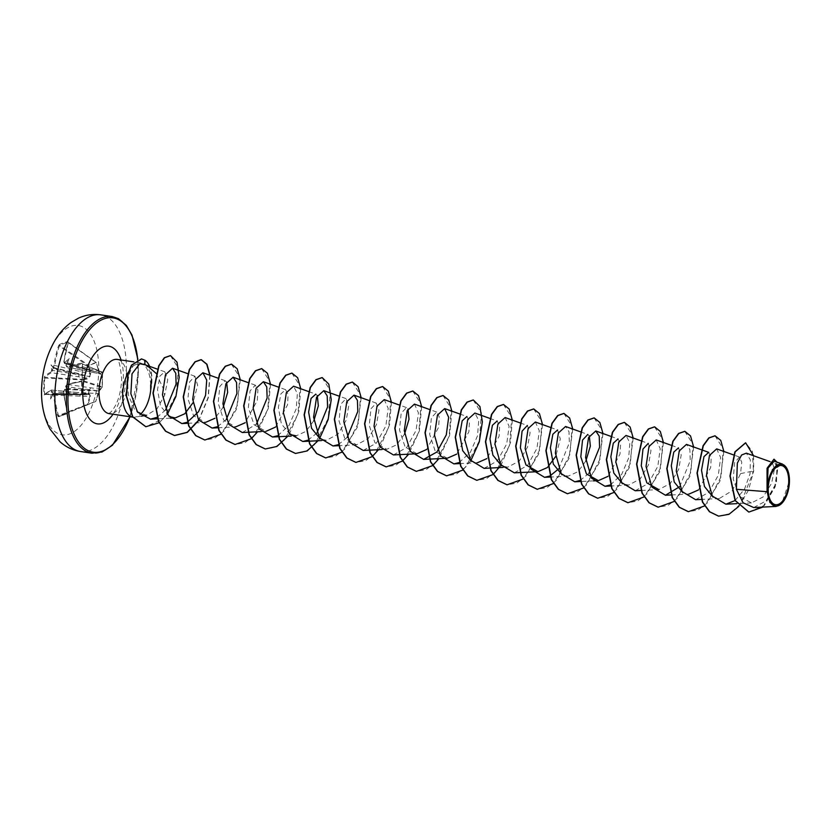 <?xml version="1.0" encoding="UTF-8"?>
<svg xmlns="http://www.w3.org/2000/svg" width="831" height="831" viewBox="0 0 831 831"><rect width="100%" height="100%" fill="white"/><g stroke="black" fill="none" stroke-linecap="round" stroke-linejoin="round"><path stroke-width="0.62" stroke-dasharray="4.16 3.12" d="M65.42 363.417L64.922 362.721A110.44 29.656 5.1 0 0 64.558 362.815L63.904 361.734A110.326 90.621 71.2 0 1 68.298 342.351L67.965 341.479A109.848 46.463 25.2 0 0 63.457 342.85A109.848 46.463 25.2 0 0 59.427 344.564L59.697 345.301A109.266 46.214 -154.8 0 1 63.707 343.608A109.266 46.214 -154.8 0 1 68.184 342.237L68.433 342.725A109.734 90.132 -108.8 0 0 64.06 362.004L64.974 363.542A109.848 29.5 -174.9 0 1 65.42 363.417L67.103 363.573L66.262 364.726A109.848 86.549 -106.5 0 0 66.189 365.432L67.259 367.001A109.734 26.197 -178 0 1 82.051 363.916L82.414 364.383A109.266 57.941 -97.6 0 0 82.155 372.309A109.266 57.941 -97.6 0 0 82.217 380.359L81.843 381.034A109.734 23.31 -0.6 0 0 67.051 384.369L65.929 386.644A109.848 86.549 -106.5 0 0 65.981 387.371L66.792 388.918L65.098 389.303A109.848 19.882 -3.7 0 0 64.662 389.427L63.696 391.733L64.662 389.427L99.169 390.944L65.691 386.581C65.753 385.605 65.753 385.605 65.691 386.581L67.051 384.369L99.897 389.157L102.265 386.758L101.964 371.966A0.592 0.561 43.3 0 1 102.514 372.506L102.338 386.924L99.367 391.069L95.783 401.3L97.902 393.53L63.696 391.733A109.734 90.132 -108.8 0 0 67.581 412.301L67.082 413.693L67.446 412.301A110.326 90.621 71.2 0 1 63.54 391.619M66.605 384.909A110.326 23.434 179.4 0 1 81.469 381.554L82.342 380.224A109.848 58.253 82.4 0 1 82.279 372.132A109.848 58.253 82.4 0 1 82.539 364.165L102.535 372.496A0.592 0.592 0 0 0 102.161 371.987L82.217 363.926L82.217 380.359L102.358 386.882L102.535 372.496L100.624 374.365L99.595 373.036L96.251 362.752L88.595 365.526L90.766 373.649L88.418 378.78L82.03 379.902L82.591 387.142L81.48 394.725L87.868 393.499L51.252 390.071A0.592 0.53 -116.8 0 0 50.992 390.123L50.992 390.123A0.592 0.53 -116.8 0 0 50.712 390.643L51.366 391.733A110.44 96.687 -114.1 0 0 51.418 392.315L52.228 392.336A109.848 96.167 65.9 0 1 52.166 391.619L51.252 390.071A109.734 23.31 -0.6 0 0 44.864 394.403L43.97 394.091L44.292 394.995A110.326 23.434 179.4 0 1 50.712 390.643M51.252 390.071L44.448 394.559A0.592 0.561 -134.8 0 1 44.864 394.403L44.604 393.946A109.266 106.036 22 0 1 44.791 377.97L45.071 377.274A109.734 26.197 -178 0 1 51.47 372.704L88.055 378.198L81.677 379.3L81.469 394.746A0.592 0.592 0 0 0 81.583 394.735L88.294 393.489L78.093 392.544A1.974 0.852 95.4 0 0 77.885 392.585M98.11 393.852L95.835 401.248A0.592 0.592 0 0 1 95.492 401.612L67.321 413.028L95.492 401.612A0.592 0.54 70.9 0 0 95.783 401.3L67.581 412.301L67.321 413.028A109.266 1.891 -21.4 0 1 58.835 416.092L57.682 415.832L58.544 416.778A109.848 1.901 158.6 0 0 67.082 413.693M41.56 390.487A55.262 27.745 98.4 0 0 69.513 433.99A55.262 27.745 98.4 0 0 98.775 369.816A55.262 27.745 98.4 0 0 70.822 326.323A55.262 27.745 98.4 0 0 41.56 390.487M82.539 364.165L81.698 363.189L82.051 363.916L101.964 371.966L100.084 373.857L66.927 367.011L65.95 365.276L99.201 372.568L64.641 363.552L63.79 361.817L98.39 370.886M81.698 363.189A110.326 26.332 2 0 0 66.823 366.284L65.971 365.027M64.922 362.721A81.023 70.386 -132.4 0 1 69.233 358.213A81.023 15.477 -62.6 0 0 66.137 364.612L66.137 364.612A110.44 87.016 73.5 0 0 66.075 365.183M59.427 344.564L58.534 345.873L59.697 345.301L88.377 365.141L87.857 365.744L95.97 362.399A0.592 0.519 54.3 0 1 96.251 362.752L99.201 372.579L89.478 369.961A1.974 0.987 104.5 0 0 89.8 369.951L66.563 363.386L67.103 363.573L69.233 358.213M54.005 365.308L53.226 366.918A110.44 29.656 5.1 0 0 52.966 367.042L53.381 367.769A109.848 29.5 -174.9 0 1 53.703 367.614L54.825 365.339A109.734 93.02 69 0 1 59.333 346.018L87.857 365.744L90.049 373.836L54.005 365.308A110.326 93.519 -111 0 1 58.534 345.873M53.226 366.918A0.592 0.519 64.3 0 0 53.703 367.614L89.364 376.505L52.426 370.408L51.626 370.408L50.94 372.018A0.592 0.53 62.3 0 0 51.47 372.704L52.426 370.408A109.848 96.167 65.9 0 1 52.509 369.702L51.688 369.826A81.023 55.656 -26.7 0 1 51.034 364.799A81.023 6.336 -120.9 0 1 52.966 367.042M44.168 378.032L82.03 379.902L81.677 379.3L45.071 377.274A0.592 0.561 43 0 1 44.51 376.62L44.168 378.032A109.848 106.607 -158 0 0 43.752 386.051A109.848 106.607 -158 0 0 43.97 394.091M786.988 468.663L789.346 481.045L781.836 503.337M151.387 380.785C150.951 372.755 148.78 367.344 144.864 364.57L144.002 364.082M150.775 390.58A26.426 13.265 98.4 0 0 151.938 380.369A26.426 13.265 98.4 0 0 149.944 367.25M156.124 373.368L162.99 387.859L164.611 395.4L156.997 408.842L146.495 415.313L135.079 410.67L128.576 395.618C126.769 382.655 128.379 372.652 133.427 365.63A27.413 13.763 98.4 0 0 128.525 371.883M132.752 417.131A27.413 13.763 98.4 0 0 132.835 417.152A27.413 13.763 98.4 0 0 135.006 417.131A27.413 13.763 98.4 0 0 140.179 414.524M145.196 364.778L146.163 365.121M767.21 488.96L767.106 469.66L772.196 462.4L774.471 469.172L771.625 483.216L763.149 496.917L751.442 502.932L739.237 496.284L733.264 479.269L734.573 462.711L739.434 457.019L741.761 462.296L740.535 473.628L732.391 490.622L719.251 498.558L713.123 497.167M708.698 452.355L711.232 457.206L710.661 467.614L698.466 489.947M671.292 494.944L689.024 494.071L682.905 492.7M671.323 445.323L678.48 447.878L681.212 454.921L678.688 469.349L670.409 483.424L658.806 489.594L640.836 490.477M641.106 440.846L648.253 443.401L650.985 450.444L648.471 464.872L640.192 478.936L628.579 485.117L622.461 483.735M610.65 436.285L618.035 438.924L620.56 443.723L620.019 454.048L608.001 476.34M580.661 431.891L587.808 434.447L589.314 435.901M585.876 460.987L577.961 471.707L568.134 476.163L562.005 474.781M550.434 427.404L557.591 429.97L560.312 439.059L555.648 456.51M520.216 422.927L527.363 425.482L530.095 432.525L527.581 446.964L519.292 461.039L507.689 467.199L501.56 465.827M489.75 418.367L497.146 421.005L499.67 425.856L499.099 436.265L486.904 458.598M459.501 463.605L477.461 462.722L471.343 461.35M459.761 413.973L466.918 416.528L469.453 421.379L468.871 431.798L456.686 454.121M447.244 458.245L435.33 451.534L429.7 434.395L431.414 417.702L436.701 412.051L439.215 416.85L438.675 427.176L426.667 449.467M417.017 453.768L405.113 447.068L399.482 429.928L401.186 413.225L406.473 407.574L407.979 409.029M404.541 434.125L396.626 444.834L386.799 449.291L374.895 442.591L369.255 425.441L370.969 408.759L376.246 403.097L378.978 410.14L376.464 424.568L368.175 438.643L356.572 444.814L344.668 438.114L339.027 420.964L340.741 404.271L346.028 398.62L348.75 405.663L346.236 420.091L337.957 434.156L326.354 440.337L320.236 438.955M308.654 391.578L315.801 394.133L317.307 395.587M313.869 420.683L305.943 431.403L296.127 435.86L291.286 436.098M290.009 434.478L281.356 423.82L278.395 407.574L280.847 393.925L285.584 389.656L288.108 394.455L287.568 404.78L275.549 427.072M261.069 431.611L265.91 431.382L253.995 424.672L248.365 407.533L250.079 390.84L255.356 385.179L257.89 390.03L257.319 400.438L245.124 422.771M217.951 427.768L235.682 426.895L223.778 420.195L218.138 403.045L219.851 386.363L225.139 380.702L226.634 382.156M223.196 407.252L214.897 418.294M187.733 423.291L205.454 422.418L193.55 415.708L187.92 398.568L189.634 381.886L194.911 376.225L197.643 385.304L192.979 402.775M169.109 416.56L160.456 405.902L157.506 389.687L159.947 376.017L164.808 371.789L167.748 379.705L164.611 395.4M156.955 417.37L165.587 409.995M217.525 426.677L226.281 419.572M242.309 432.536L256.509 424.059M277.772 435.724L289.105 425.327L296.189 408.883L297.394 393.593L293.561 386.186M307.989 440.201L316.954 433.013M338.217 444.678L347.171 437.49M363.199 450.454L376.495 443.016L385.833 425.96L388.212 408.364L384.223 399.618M393.427 454.931L406.723 447.494L416.051 430.448L418.429 412.851L414.451 404.095M459.107 462.587L470.429 452.22L477.524 435.766L478.729 420.465L474.896 413.059M484.089 468.362L497.385 460.925L506.723 443.879L509.102 426.282L505.113 417.536M514.316 472.839L527.623 465.391L536.951 448.356L539.319 430.78L535.341 422.013M558.733 468.84L569.36 442.788L568.986 431.705L565.568 426.49M579.996 480.505L588.961 473.317M610.421 484.899L621.661 474.428L628.672 458.016L629.836 442.809L626.013 435.444M635.206 490.757L648.502 483.32L657.84 466.253L660.219 448.678L656.23 439.931M679.623 486.748L690.26 460.686L689.875 449.623L686.458 444.408M695.651 499.711L708.957 492.274L718.285 475.228L720.664 457.621L716.675 448.885M735.071 500.553L744.534 489.044L750.04 473.815L750.351 459.886L746.352 453.165M753.717 507.544L765.974 500.948L774.866 485.553L777.525 469.297L774.253 461.143M740.535 473.628L753.437 470.99L752.356 451.243L745.542 442.809M748.731 512.052L764.302 505.466L775.198 486.717L777.93 467.666L773.879 459.159M718.514 516.124L729.971 513.631L740.691 503.69L753.686 471.021L753.592 455.752M762.858 507.087L776.507 483.216L776.933 462.098M738.884 506.297L748.492 490.165L753.686 471.021L750.04 473.815M150.691 384.857C150.182 374.417 147.544 367.437 142.776 363.905L139.92 362.783L133.427 365.63M714.972 435.797L723.261 448.854L721.09 476.672L707.534 502.765L698.082 510.016L688.286 511.647M684.754 431.32L693.044 444.377L690.873 472.195L677.317 498.288L667.854 505.539L658.069 507.17M654.527 426.843L662.816 439.9L660.645 467.718L647.089 493.811L637.637 501.051L627.841 502.693M624.31 422.366L632.599 435.423L630.428 463.241L616.872 489.334L607.409 496.574L597.624 498.216M594.082 417.879L602.371 430.946L600.2 458.764L586.644 484.847L577.192 492.097L567.396 493.739M563.854 413.402L572.144 426.459L569.983 454.277L556.427 480.37L546.975 487.62L537.179 489.262M533.637 408.925L541.926 421.982L539.755 449.8L526.2 475.893L516.747 483.143L506.952 484.785M503.409 404.448L511.699 417.505L509.538 445.323L495.982 471.416L486.53 478.656L476.734 480.297M473.192 399.971L481.481 413.028L479.31 440.846L465.755 466.939L456.302 474.179L446.507 475.82M442.965 395.494L451.254 408.551L449.093 436.368L435.537 462.462L426.074 469.702L416.289 471.343M412.747 391.017L421.037 404.074L418.866 431.891L405.31 457.985L395.857 465.225L386.062 466.866M382.52 386.529L390.809 399.597L388.638 427.414L375.082 453.508L365.63 460.748L355.834 462.389M352.302 382.052L360.592 395.12L358.421 422.937L344.865 449.031L335.402 456.271L325.617 457.912M322.075 377.575L330.364 390.643L328.193 418.46L314.637 444.554L305.185 451.794L295.389 453.435M291.858 373.098L300.147 386.155L297.976 413.983L284.42 440.066L274.957 447.317L265.172 448.948M261.63 368.621L269.919 381.678L267.748 409.496L254.193 435.589L244.74 442.84L234.944 444.471M231.402 364.144L239.702 377.201L237.531 405.019L223.975 431.112L214.523 438.353L204.727 439.994M209.817 375.228L208.041 397.696L198.713 420.143M170.407 355.595L178.416 368.258L176.203 394.621L163.427 418.71L145.747 426.708M141.457 358.909L144.978 360.27M723.863 451.451L720.041 480.941L704.584 505.934M693.636 446.974L689.865 476.35L674.502 501.332M663.418 442.497L659.637 471.873L644.285 496.855M633.191 438.02L629.379 467.51L613.912 492.503M602.974 433.543L599.193 462.919L583.84 487.89M572.746 429.056L568.934 458.556L553.467 483.538M542.529 424.579L538.748 453.955L523.395 478.936M512.301 420.102L510.483 442.663L501.083 465.131M470.855 460.654L462.794 470.107M451.856 411.148L449.633 435.299L438.924 458.66M421.639 406.671L419.416 430.822L408.696 454.183M391.411 402.194L389.594 424.745L380.193 447.213M379.996 447.525L378.479 449.696M361.184 397.706L357.372 427.207L341.905 452.189M319.54 438.571L318.034 440.742M300.739 388.752L298.921 411.314L289.52 433.782M289.323 434.094L287.806 436.265M270.522 384.275L268.299 408.426L257.589 431.788M240.294 379.798L236.513 409.174L221.16 434.156M210.077 375.321L208.259 397.872L198.858 420.351M167.488 414.015L159.292 422.709M150.567 390.331A26.426 13.265 98.4 0 0 144.729 360.239L142.776 363.905M44.604 393.946L81.853 394.33L88.242 393.136L89.79 394.528L90.475 396.605L88.117 404.074L58.482 415.593A109.734 93.02 69 0 1 54.462 395.068L53.381 393.51A109.848 19.882 -3.7 0 0 53.07 393.645L52.633 394.216A81.023 12.891 -58.7 0 0 50.608 399.057A81.023 72.972 -129 0 1 51.418 392.315M53.007 393.624L53.381 393.51A0.592 0.519 -113.8 0 0 52.893 394.102L53.641 395.192A110.326 93.519 -111 0 0 57.682 415.832M65.815 386.508A110.44 87.016 73.5 0 0 65.857 387.101L65.857 387.101A81.023 1.839 -118 0 1 68.817 392.471A81.023 51.158 -27.1 0 1 64.589 389.895L65.098 389.303L64.589 389.895A110.44 19.996 176.3 0 0 64.226 389.999M53.641 395.192L89.769 396.47L87.39 403.918L87.899 404.354L58.544 416.778M52.893 394.102A110.44 19.996 176.3 0 0 52.633 394.216L53.319 393.78L52.228 392.336M52.509 369.702L53.381 367.769M66.781 363.417L99.201 372.568L96.084 362.409L68.235 342.133L96.084 362.409A0.592 0.592 0 0 1 96.313 362.731L68.433 342.725M51.366 391.733L89.146 394.569L53.381 393.51M80.181 396.148A1.974 0.987 92.4 0 0 79.288 394.548A1.974 0.987 92.4 0 0 79.08 394.59L53.319 393.78L50.608 399.057M66.854 363.853L90.101 370.408A1.974 1.122 101.8 0 0 90.87 371.997L66.927 367.011M99.969 373.919L99.388 372.88L99.969 373.919L90.87 371.997A1.974 1.122 101.8 0 0 91.202 371.976M88.907 368.413A1.974 0.987 104.5 0 0 89.478 369.961L64.641 363.552M53.485 368.112L79.329 373.732A1.974 0.904 103.4 0 0 80.482 371.467M90.766 373.649L90.049 373.836L90.008 376.505L88.055 378.198L88.418 378.78M78.083 376.723A1.974 0.831 98.6 0 0 79.018 374.417L53.174 368.798M91.005 387.848A1.974 1.143 98.3 0 0 89.862 390.123L66.553 388.451M100.447 388.721A0.592 0.561 49.1 0 1 100.271 389.022L99.388 391.058A0.592 0.592 0 0 1 99.294 391.245L97.902 393.53L99.897 389.157A0.592 0.561 49.1 0 0 100.271 389.022L102.182 387.246A0.592 0.561 45.4 0 1 101.777 387.402L81.739 381.034L82.342 380.224M66.241 389.137L89.551 390.799A1.974 1.07 93.2 0 0 88.605 393.105M52.872 393.395L78.779 394.123A1.974 0.852 95.4 0 0 78.093 392.544L51.449 390.04M87.868 393.499L89.79 394.528L89.769 396.47L90.475 396.605M100.084 373.857A0.592 0.561 47.1 0 1 100.624 374.365M81.469 381.554L66.906 384.379L65.711 386.83M66.823 366.284L67.259 367.001M44.864 394.403L81.48 394.725L44.448 394.559A0.592 0.561 -134.8 0 0 44.292 394.995M64.558 362.815L64.974 363.542M63.904 361.734L68.298 342.351M67.965 341.479L68.184 342.237M68.817 392.471L66.792 388.918M51.034 364.799L53.631 368.434M80.514 451.524A69.077 34.684 98.4 0 0 126.405 370.262A69.077 34.684 98.4 0 0 100.759 314.856M51.688 369.826A110.44 96.687 -114.1 0 0 51.626 370.408M50.94 372.018A110.326 26.332 2 0 0 44.51 376.62M112.195 316.549A69.077 34.684 -81.6 0 1 137.842 371.956A69.077 34.684 -81.6 0 1 91.95 453.217M137.686 359.304A67.893 34.092 -81.6 0 1 138.237 372.33A67.893 34.092 -81.6 0 1 129.916 416.715M117.233 359.418A27.413 13.763 -81.6 0 1 127.413 381.408A27.413 13.763 -81.6 0 1 109.204 413.651M121.056 359.979A39.254 19.705 -81.6 0 1 123.414 377.69A39.254 19.705 -81.6 0 1 113.026 414.212M130.103 416.747L138.413 372.195L137.873 359.231M108.674 413.651L110.793 412.145C117.264 405.092 120.9 394.06 121.7 379.04C120.329 365.297 118.677 358.701 116.735 359.262M141.384 416.123L135.006 417.131M772.196 462.4L769.87 461.569M751.442 502.932L736.879 503.648M739.434 457.019L733.586 454.931M719.251 498.558L701.281 499.431M628.579 485.117L610.619 486M593.521 480.879L580.391 481.523M568.134 476.163L550.402 477.036M507.689 467.209L502.848 467.438M436.701 412.051L429.544 409.496M406.473 407.574L399.088 404.936M386.799 449.291L381.959 449.529M376.256 403.097L368.86 400.459M356.572 444.814L338.612 445.696M346.028 398.62L338.871 396.055M326.354 440.337L321.514 440.575M285.584 389.656L278.427 387.101M255.356 385.179L247.97 382.54M225.139 380.702L217.753 378.063M194.911 376.225L187.526 373.586M170.397 418.18L157.506 418.814M164.808 371.789L157.298 369.109M139.92 362.783L133.916 361.89M53.184 393.873L86.642 394.808L53.579 393.468M64.808 389.365L63.426 391.681C63.426 390.944 63.426 390.944 63.426 391.681L67.332 413.028"/><path stroke-width="1.25" d="M788.712 481.398A19.809 9.941 -81.6 0 1 778.221 504.407A19.809 9.941 -81.6 0 1 768.208 488.815A19.809 9.941 -81.6 0 1 778.699 465.807A19.809 9.941 -81.6 0 1 788.712 481.398M789.45 481.139A21.232 10.658 -81.6 0 1 782.044 503.108A21.232 10.658 -81.6 0 1 767.47 489.075A21.232 10.658 -81.6 0 1 774.991 466.97A21.232 10.658 -81.6 0 1 787.113 468.913A21.232 10.658 -81.6 0 1 789.45 481.139M782.044 503.108L776.102 506.432L769.953 502.516L767.055 491.703L767.044 468.331L774.004 459.169L767.48 467.645L767.19 488.888M149.944 367.25A26.426 13.265 98.4 0 0 144.978 360.27L144.864 364.497M128.525 371.883A27.413 13.763 98.4 0 0 122.666 395.161A27.413 13.763 98.4 0 0 132.752 417.131M140.179 414.524A27.413 13.763 98.4 0 0 150.691 390.352L151.387 380.785M144.864 364.57L139.722 363.718L145.196 364.778L157.298 369.109M147.097 365.578L156.124 373.368M150.691 390.352L150.691 384.857M769.87 461.569L746.352 453.165L741.584 455.004L737.346 463.127L736.38 489.293L767.055 491.703M713.123 497.167L704.459 486.499L701.52 470.273L703.971 456.614L708.698 452.355L686.458 444.408L679.228 450.953L676.257 470.938L682.137 491.578L695.651 499.711L701.281 499.431M698.466 489.947L689.024 494.071M682.905 492.7L674.242 482.032L671.292 465.796L673.744 452.147L678.48 447.878M658.806 489.594L646.892 482.894L641.262 465.755L642.976 449.052L648.253 443.401M622.461 483.735L613.808 473.078L610.847 456.842L613.299 443.193L618.035 438.924M608.001 476.34L598.362 480.64L586.447 473.93L580.817 456.801L582.531 440.098L587.808 434.447M589.314 435.901L590.342 446.122L585.876 460.987M562.005 474.781L553.353 464.114L550.402 447.888L552.854 434.229L557.591 429.97M555.648 456.51L547.556 467.386M547.349 467.562L537.906 471.686L526.002 464.976L520.372 447.826L522.076 431.144L527.363 425.493M501.56 465.827L492.908 455.159L489.958 438.934L492.409 425.275L497.146 421.005M486.904 458.598L477.461 462.722M471.343 461.35L462.69 450.693L459.74 434.457L462.181 420.798L466.918 416.528M456.686 454.121L447.244 458.245L423.644 459.408L436.94 451.971L446.289 434.904L448.657 417.318L444.668 408.582L437.449 415.136L434.478 435.112L440.357 455.752L453.871 463.885L459.107 462.587M426.667 449.467L417.017 453.768L399.285 454.64M407.979 409.029L409.008 419.25L404.541 434.125M320.236 438.955L311.573 428.297L308.623 412.062L311.074 398.402L315.801 394.143M317.307 395.587L318.335 405.84L313.869 420.683M296.127 435.86L290.009 434.478M275.549 427.072L265.91 431.372M245.124 422.771L235.682 426.895M226.634 382.156L227.663 392.388L223.196 407.252M214.897 418.294L205.465 422.418M192.979 402.775L184.887 413.641M184.679 413.817L175.237 417.941L169.109 416.56M139.722 363.718L132.025 373.805L130.872 393.738L137.572 412.186L150.577 419.146L156.955 417.37M165.587 409.995L176.089 384.119L175.777 373.296L172.526 368.226L165.452 374.802L162.471 394.777L168.34 415.438L181.864 423.581L187.1 422.293M187.307 422.2L198.547 411.719L205.558 395.307L206.722 380.11L202.889 372.755L195.659 379.3L192.688 399.285L198.578 419.925L212.082 428.058L217.525 426.677M226.281 419.572L236.918 393.52L236.534 382.447L233.106 377.232L225.887 383.787L222.916 403.752L228.805 424.402L242.309 432.536L247.939 432.255M256.509 424.059L267.135 398.007L266.761 386.924L263.334 381.709L256.104 388.264L253.143 408.239L259.023 428.889L272.537 437.013L277.772 435.724M308.654 391.578L293.561 386.186L286.331 392.731L283.361 412.716L289.24 433.367L302.754 441.49L307.989 440.201M316.954 433.013L327.58 406.951L327.206 395.888L323.778 390.663L316.559 397.218L313.588 417.183L319.468 437.844L332.982 445.977L338.217 444.678M347.171 437.49L357.808 411.428L357.423 400.345L354.006 395.14L346.776 401.705L343.805 421.67L349.695 442.321L363.199 450.454L381.959 449.529M399.088 404.936L384.223 399.618L376.994 406.182L374.033 426.147L379.912 446.798L393.427 454.931L399.057 454.65M429.544 409.496L414.451 404.095L407.221 410.649L404.25 430.635L410.14 451.285L423.644 459.408M489.75 418.367L474.896 413.059L467.666 419.613L464.695 439.589L470.575 460.229L484.089 468.362L489.729 468.092M520.216 422.927L505.113 417.536L497.894 424.09L494.923 444.066L500.813 464.726L514.316 472.839L537.906 471.686M550.434 427.404L535.341 422.013L528.111 428.557L525.14 448.543L531.03 469.193L544.534 477.316L549.779 476.028M549.977 475.934L558.733 468.84M580.661 431.891L565.568 426.49L558.339 433.034L555.368 453.009L561.247 473.67L574.761 481.793L579.996 480.505M588.961 473.317L599.587 447.255L599.213 436.182L595.785 430.967L588.556 437.532L585.585 457.507L591.475 478.147L604.978 486.27L610.421 484.899M641.106 440.846L626.013 435.444L618.783 442.009L615.813 461.974L621.702 482.634L635.206 490.757L640.836 490.477M671.323 445.323L656.23 439.931L649.001 446.486L646.03 466.451L651.92 487.101L665.434 495.234L679.623 486.748M733.586 454.931L716.675 448.885L709.456 455.44L706.485 475.415L712.364 496.055L725.879 504.188L735.071 500.553M736.38 489.293L743.07 502.765L753.717 507.544L776.102 506.432M782.428 464.062L774.253 461.132L768.093 468.019L767.169 487.517L772.487 469.546L782.418 464.062L787.113 468.913M745.542 442.809L734.884 451.887L729.961 475.966L735.071 500.542L748.731 512.052M753.592 455.752L745.667 442.83L735.134 451.919L730.21 476.007L735.321 500.584L748.856 512.073L762.858 507.087M776.933 462.098L774.004 459.169M718.514 516.124L709.435 511.74L702.434 502.059L697.012 473.036L703.068 445.717L708.791 437.916L714.972 435.797M688.286 511.647L679.207 507.263L672.217 497.582L666.784 468.559L672.85 441.24L678.574 433.439L684.754 431.32M658.069 507.17L648.99 502.786L641.989 493.095L636.567 464.072L642.623 436.763L648.346 428.962L654.527 426.843M627.841 502.693L618.763 498.309L611.772 488.618L606.339 459.595L612.395 432.286L618.129 424.485L624.31 422.366M597.624 498.216L588.545 493.832L581.544 484.141L576.122 455.128L582.178 427.809L587.901 420.008L594.082 417.879M567.396 493.739L558.318 489.355L551.327 479.664L545.894 450.651L551.95 423.332L557.674 415.521L563.854 413.402M537.179 489.262L528.101 484.878L521.099 475.197L515.677 446.174L521.733 418.855L527.456 411.044L533.637 408.925M506.952 484.785L497.873 480.401L490.882 470.71L485.449 441.697L491.505 414.368L497.229 406.567L503.409 404.448M476.734 480.297L467.656 475.924L460.654 466.233L455.232 437.21L461.278 409.891L467.012 402.09L473.192 399.971M446.507 475.82L437.428 471.447L430.437 461.756L425.005 432.733L431.06 405.414L436.784 397.613L442.965 395.494M416.289 471.343L407.211 466.96L400.21 457.279L394.787 428.256L400.843 400.937L406.567 393.136L412.747 391.017M386.062 466.866L376.983 462.483L369.992 452.791L364.56 423.779L370.616 396.46L376.339 388.648L382.52 386.529M355.834 462.389L346.756 458.006L339.765 448.314L334.332 419.291L340.398 391.972L346.122 384.171L352.302 382.052M325.617 457.912L316.538 453.529L309.537 443.837L304.115 414.814L310.171 387.495L315.894 379.694L322.075 377.575M295.389 453.435L286.311 449.041L279.32 439.36L273.887 410.337L279.943 383.018L285.677 375.217L291.858 373.098M265.172 448.948L256.093 444.564L249.092 434.883L243.67 405.86L249.726 378.541L255.449 370.74L261.63 368.621M234.944 444.471L225.866 440.087L218.875 430.406L213.442 401.383L219.498 374.064L225.232 366.263L231.402 364.144M204.727 439.994L195.649 435.61L188.647 425.929L183.225 396.906L189.281 369.587L195.005 361.786L201.06 359.646L206.711 364.227L209.817 375.228M198.713 420.143L187.12 432.328L174.375 435.496L165.514 431.216L158.555 421.701L152.987 393.084L158.731 365.765L164.341 357.714L170.407 355.595M145.747 426.708L132.524 416.778L126.302 396.055L127.891 374.127L131.433 365.173L141.457 358.909M738.884 506.297L728.974 514.327L718.638 516.144L709.684 511.782L702.694 502.09L697.261 473.068L703.317 445.759L709.051 437.958L715.096 435.818L720.757 440.42L723.863 451.451M704.584 505.934L688.411 511.667L679.467 507.305L672.466 497.613L667.044 468.591L673.1 441.271L678.823 433.47L684.879 431.331L690.54 435.932L693.636 446.974M674.502 501.332L658.194 507.19L649.24 502.828L642.249 493.136L636.816 464.114L642.872 436.794L648.606 428.993L654.651 426.854L660.313 431.455L663.418 442.497M644.285 496.855L627.966 502.713L619.012 498.351L612.021 488.659L606.599 459.636L612.655 432.317L618.378 424.516L624.434 422.377L630.095 426.978L633.191 438.02M613.912 492.503L597.749 498.236L588.795 493.874L581.804 484.182L576.371 455.159L582.427 427.84L588.151 420.039L594.207 417.9L599.868 422.501L602.974 433.543M583.84 487.89L567.521 493.759L558.577 489.397L551.576 479.705L546.144 450.682L552.2 423.363L557.933 415.562L563.979 413.423L569.64 418.024L572.746 429.056M553.467 483.538L537.304 489.282L528.35 484.92L521.359 475.228L515.926 446.205L521.982 418.886L527.706 411.085L533.762 408.945L539.423 413.547L542.529 424.579M523.395 478.936L507.076 484.795L498.133 480.432L491.131 470.751L485.699 441.728L491.755 414.409L497.478 406.608L503.534 404.468L509.195 409.06L512.301 420.102M501.083 465.131L493.167 474.459M493.022 474.584L476.859 480.318L467.905 475.955L460.914 466.274L455.481 437.251L461.537 409.932L467.261 402.131L473.317 399.981L479.903 406.484L482.364 421.878L479.3 441.801L470.855 460.654M462.794 470.107L446.631 475.841L437.688 471.478L430.687 461.797L425.254 432.774L431.31 405.455L437.033 397.644L443.089 395.504L448.75 400.106L451.856 411.148M438.924 458.66L432.722 465.505M432.577 465.63L416.414 471.364L407.46 467.001L400.459 457.31L395.037 428.287L401.093 400.968L406.816 393.167L412.872 391.027L418.533 395.629L421.639 406.671M408.696 454.183L402.495 461.018M402.349 461.153L386.186 466.887L377.232 462.524L370.242 452.833L364.809 423.81L370.865 396.491L376.599 388.69L382.644 386.55L388.306 391.152L391.411 402.194M378.479 449.696L372.278 456.541M372.132 456.676L355.959 462.41L347.015 458.037L340.014 448.356L334.592 419.333L340.648 392.014L346.371 384.213L352.427 382.073L358.088 386.675L361.184 397.706M341.905 452.189L325.742 457.933L316.788 453.56L309.797 443.879L304.364 414.856L310.42 387.537L316.154 379.736L322.199 377.596L328.816 384.14L331.247 399.659L328.1 419.697L319.54 438.571M318.034 440.742L307.158 450.942L295.514 453.446L286.56 449.083L279.569 439.391L274.147 410.369L280.203 383.06L285.926 375.259L291.982 373.119L297.643 377.721L300.739 388.752M287.806 436.265L276.931 446.465L265.297 448.969L256.343 444.606L249.352 434.914L243.919 405.892L249.975 378.583L255.699 370.782L261.755 368.642L267.416 373.244L270.522 384.275M257.589 431.788L251.388 438.633M251.232 438.758L235.069 444.492L226.125 440.129L219.124 430.437L213.702 401.425L219.758 374.106L225.481 366.294L231.537 364.155L237.188 368.756L240.294 379.798M221.16 434.156L204.852 440.015L195.898 435.652L188.907 425.96L183.474 396.948L189.53 369.629L195.254 361.817L201.31 359.678L206.971 364.279L210.077 375.321M198.858 420.351L187.297 432.4L174.624 435.537L165.764 431.247L158.804 421.733L153.236 393.115L158.991 365.796L164.59 357.756L170.542 355.616L177.024 362.139L179.205 377.347L175.892 396.522L167.488 414.015M159.292 422.709L145.872 426.719L132.783 416.809L126.551 396.086L128.151 374.158L131.682 365.214L141.582 358.93L144.978 360.27M54.877 396.107A69.077 34.684 98.4 0 0 80.514 451.524C72.785 450.288 65.992 447.078 60.133 441.884L50.047 429.108C44.116 417.816 41.28 404.988 41.55 390.601C41.893 372.195 46.318 355.554 54.836 340.689C59.167 333.283 64.61 327.185 71.154 322.418L78.55 318.128C85.635 314.887 93.041 313.796 100.759 314.856A69.077 34.684 98.4 0 0 54.877 396.107M80.514 451.524L91.95 453.217A69.077 34.684 -81.6 0 1 66.314 397.8A69.077 34.684 -81.6 0 1 112.195 316.549L100.759 314.856M129.916 416.715A67.893 34.092 -81.6 0 1 90.61 451.617A67.893 34.092 -81.6 0 1 67.934 397.727A67.893 34.092 -81.6 0 1 100.343 320.517A67.893 34.092 -81.6 0 1 137.686 359.304M132.752 417.141L109.204 413.651A27.413 13.763 -81.6 0 1 99.024 391.661A27.413 13.763 -81.6 0 1 117.233 359.418L116.88 359.376M113.026 414.212A39.254 19.705 -81.6 0 1 92.615 421.878A39.254 19.705 -81.6 0 1 82.768 392.377A39.254 19.705 -81.6 0 1 98.422 349.872A39.254 19.705 -81.6 0 1 121.056 359.979M91.95 453.217L102.047 451.991L112.434 445.239L130.103 416.747M146.495 415.313L141.384 416.123M146.163 365.121L144.002 364.082M736.879 503.648L725.879 504.188M671.292 494.944L665.434 495.234M610.619 486L604.978 486.28M610.65 436.285L595.785 430.967M598.362 480.64L593.521 480.879M580.391 481.523L574.761 481.803M550.402 477.036L544.534 477.316M502.848 467.438L489.958 468.071M459.501 463.605L453.871 463.885M459.761 413.973L444.668 408.582M368.86 400.459L354.006 395.14M338.612 445.696L332.982 445.967M338.871 396.055L323.778 390.663M321.514 440.575L302.754 441.49M291.286 436.098L278.395 436.722M278.167 436.742L272.526 437.013M278.427 387.101L263.334 381.709M261.069 431.611L248.178 432.245M247.97 382.54L233.116 377.232M217.951 427.768L212.082 428.058M217.753 378.063L202.889 372.755M187.733 423.291L181.864 423.581M187.526 373.586L172.526 368.226M175.237 417.941L170.397 418.18M157.506 418.814L150.577 419.156M133.916 361.89L117.233 359.418M137.873 359.231L131.994 335.07L126.354 325.482L118.521 318.689L112.195 316.549"/></g></svg>
